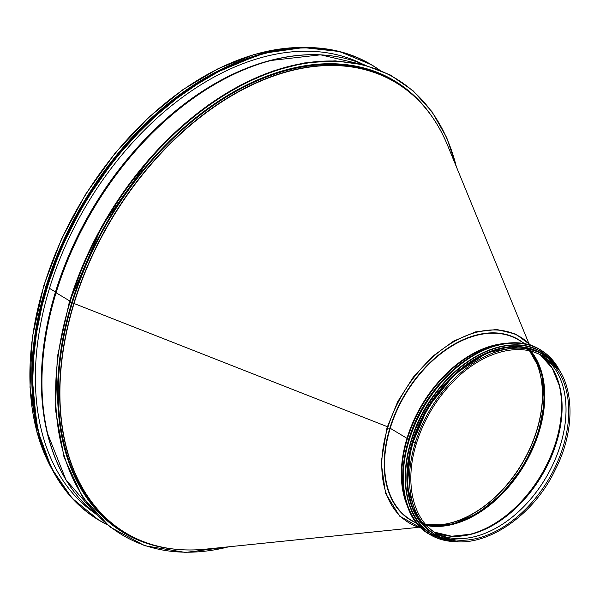<?xml version="1.0" encoding="UTF-8"?>
<svg xmlns="http://www.w3.org/2000/svg" width="600" height="600" viewBox="0 0 600 600"><rect width="100%" height="100%" fill="white"/><g stroke="black" fill="none" stroke-linecap="round" stroke-linejoin="round"><path stroke-width="0.9" d="M74.047 303.495L387.345 426.683L74.047 303.495A262.575 173.37 -59.1 0 1 260.903 80.963A262.575 173.37 -59.1 0 1 447.502 145.163C435.938 117.27 418.59 96.323 395.46 82.32A262.642 173.415 -59.1 0 1 423.623 105.968M159.712 546.623A262.642 173.415 -59.1 0 1 125.573 532.957L124.177 532.125A262.642 173.415 -59.1 0 1 72.42 302.558L73.815 303.382L72.42 302.55A262.642 173.415 -59.1 0 1 394.065 81.48L395.46 82.32A262.642 173.415 -59.1 0 0 73.815 303.382A262.642 173.415 -59.1 0 0 125.573 532.957C148.837 546.743 175.493 552.15 205.545 549.173A262.575 173.37 -59.1 0 1 74.04 303.502M69.412 302.153L71.79 302.498L69.412 302.153A266.062 175.672 -59.1 0 1 341.76 61.463M96.045 514.237A262.642 173.415 -59.1 0 1 56.085 292.77L69.683 300.915L56.085 292.77A262.642 173.415 -59.1 0 1 365.017 65.123M49.477 288.315L55.59 292.08L49.477 288.322M31.807 381.053A262.642 173.415 -59.1 0 1 45.915 286.68L44.032 285.555L45.915 286.68A262.642 173.415 -59.1 0 1 217.282 71.355M174.195 549.112A263.43 173.94 -59.1 0 1 123.705 532.763A263.43 173.94 -59.1 0 1 71.79 302.505L71.79 302.505A263.43 173.94 -59.1 0 1 394.403 80.767A263.43 173.94 -59.1 0 1 432.653 117.555M36.39 327.022A262.38 173.243 -59.1 0 1 46.102 286.688A262.38 173.243 -59.1 0 1 171.817 100.898M93.863 512.49A261.69 172.792 -59.1 0 1 87.24 203.865A261.69 172.792 -59.1 0 1 362.445 64.02M530.655 345.368A108.308 71.512 120.9 0 0 453.457 341.947A108.308 71.512 120.9 0 0 387.615 428.115L389.857 428.16L387.615 428.115A108.308 71.512 120.9 0 0 421.29 527.985M390.217 428.272L406.987 438.315L390.217 428.272A104.887 69.255 120.9 0 0 410.888 519.952L417.472 523.898M497.745 344.873A104.722 69.15 120.9 0 0 407.467 438.533L408.87 439.043L407.467 438.54A104.722 69.15 120.9 0 0 405.315 499.2M416.228 443.22L415.14 443.197L416.228 443.22M543.592 354.915L541.71 353.79A104.887 69.255 120.9 0 0 413.257 442.072L413.265 442.072A104.887 69.255 120.9 0 0 433.935 533.752L435.81 534.885C469.62 557.213 529.808 524.033 555.435 469.44C578.752 423.87 573.533 371.625 543.592 354.915A104.887 69.255 120.9 0 0 415.14 443.197L413.257 442.072L415.14 443.197A104.887 69.255 120.9 0 0 435.81 534.885M459.51 369.923A104.625 69.082 120.9 0 0 409.357 453.668M507.915 347.558A104.625 69.082 120.9 0 0 428.235 408.082A104.625 69.082 120.9 0 0 412.485 506.903M529.597 350.918A104.64 69.09 -59.1 0 1 536.85 363.757A104.64 69.09 -59.1 0 1 521.678 464.048A104.64 69.09 -59.1 0 1 440.423 524.76A104.64 69.09 -59.1 0 1 425.685 524.43A104.573 69.045 -59.1 0 0 521.827 464.138A104.573 69.045 -59.1 0 0 529.62 350.925M530.572 351.157A104.573 69.045 -59.1 0 1 523.268 465A104.573 69.045 -59.1 0 1 426.353 525.173M141.938 541.072A262.957 173.625 -59.1 0 1 71.992 302.43A262.957 173.625 -59.1 0 1 410.34 92.91M52.365 469.875A262.642 173.415 -59.1 0 1 44.032 285.555A262.642 173.415 -59.1 0 1 305.295 47.557M69.922 302.452A266.062 175.672 -59.1 0 1 272.34 71.895A266.062 175.672 -59.1 0 1 456.353 166.74M228.743 546.795A266.062 175.672 -59.1 0 1 69.922 302.46M55.838 292.553A262.478 173.31 -59.1 0 1 271.028 60.338L271.028 60.338A262.478 173.31 -59.1 0 1 334.935 56.363M74.123 491.857A262.478 173.31 -59.1 0 1 47.468 433.635L47.468 433.635A262.478 173.31 -59.1 0 1 55.838 292.56M96.067 514.26L65.977 479.895L47.25 432.728A261.668 172.778 -59.1 0 1 55.59 292.08A261.668 172.778 -59.1 0 1 270.127 60.578L320.55 54.825L365.048 65.13M50.588 445.08A261.585 172.725 -59.1 0 1 55.477 291.975A261.585 172.725 -59.1 0 1 282.593 57.698M355.29 60.735A261.375 172.583 -59.1 0 1 360.832 63.367A261.375 172.583 -59.1 0 0 355.305 60.742M92.528 511.38A261.375 172.583 -59.1 0 1 87.585 507.735A261.375 172.583 -59.1 0 0 92.528 511.38M106.665 524.34A265.267 175.155 -59.1 0 1 85.215 202.65A265.267 175.155 -59.1 0 1 378.938 69.72M98.88 520.162A265.373 175.222 -59.1 0 1 98.692 520.05L106.995 524.61A265.373 175.222 -59.1 0 1 99.067 520.275A265.373 175.222 -59.1 0 1 85.088 202.575A265.373 175.222 -59.1 0 1 371.767 64.935A265.373 175.222 -59.1 0 1 379.335 69.877L371.392 64.71A265.373 175.222 -59.1 0 1 371.58 64.823M98.692 520.05A265.373 175.222 -59.1 0 1 84.713 202.35A265.373 175.222 -59.1 0 1 371.392 64.71L339.435 51.517L303.472 47.58L264.847 53.055L225.09 67.74L185.722 91.058L148.238 122.13L114.09 159.75L84.615 202.44L60.922 248.595L43.92 296.415L34.26 344.093L32.31 389.783L38.145 431.707L51.54 468.285L71.985 498.12L98.692 520.05M34.447 342.825A265.275 175.155 -59.1 0 1 184.83 91.725M33.547 350.295A263.955 174.285 -59.1 0 1 190.988 87.412M32.318 389.918A264.06 174.352 -59.1 0 1 225.337 67.62M36.27 423.225A264.06 174.352 -59.1 0 1 256.567 55.387M32.7 355.59A263.962 174.292 -59.1 0 1 195.255 84.165M51.6 270.502A262.748 173.49 -59.1 0 1 129.157 140.985M436.597 533.572A103.365 68.25 120.9 0 0 548.257 479.963A103.365 68.25 120.9 0 0 542.812 356.22C519.428 341.52 481.995 351.9 453.495 381.3C436.207 399.082 423.847 419.79 416.415 443.43C404.123 482.287 412.702 519.96 436.597 533.572M435.255 532.74A103.365 68.25 120.9 0 0 435.607 532.928L435.255 532.74A103.365 68.25 120.9 0 0 545.543 478.342A103.365 68.25 120.9 0 0 541.447 355.44M435.607 532.928A103.365 68.25 120.9 0 0 545.535 478.335A103.365 68.25 120.9 0 0 541.778 355.65A103.365 68.25 120.9 0 0 541.44 355.433L541.778 355.65M434.272 532.08A103.575 68.385 120.9 0 0 541.575 475.965A103.575 68.385 120.9 0 0 540.398 354.877M447.39 535.852A103.695 68.468 120.9 0 0 471.007 534.18L471.007 534.18A103.695 68.468 120.9 0 0 559.59 386.272L559.59 386.272A103.695 68.468 120.9 0 0 549.915 364.665M470.55 534.293A104.505 69 120.9 0 0 559.477 385.815M463.673 535.665A104.625 69.082 120.9 0 0 540.817 475.507A104.625 69.082 120.9 0 0 557.43 379.103M531.12 351.3L541.995 373.778L544.455 402.435L538.2 434.123L523.898 465.36L503.107 492.72L478.125 513.202L451.688 524.565L426.735 525.592A104.625 69.082 120.9 0 0 524.04 465.465A104.625 69.082 120.9 0 0 531.15 351.308M491.168 504.03A105.15 69.427 120.9 0 0 542.52 418.275M522.705 342.405A105.15 69.427 120.9 0 0 389.857 428.16A105.15 69.427 120.9 0 0 414.923 522.375M525.255 343.928L518.67 339.983A104.887 69.255 120.9 0 0 390.217 428.265M505.088 343.44A104.887 69.255 120.9 0 0 406.987 438.315A104.887 69.255 120.9 0 0 407.52 506.347M448.23 374.572A103.92 68.617 120.9 0 0 408.87 439.043A103.92 68.617 120.9 0 0 408.135 441.525M457.755 366.022A107.52 70.995 120.9 0 0 405.082 453.96M540.51 349.875A107.625 71.062 120.9 0 0 540.322 349.763A107.625 71.062 120.9 0 0 424.065 405.585A107.625 71.062 120.9 0 0 429.728 534.428A107.625 71.062 120.9 0 0 429.915 534.54M559.898 371.138A107.625 71.062 120.9 0 0 540.697 349.987A107.625 71.062 120.9 0 0 424.44 405.81A107.625 71.062 120.9 0 0 430.103 534.653A107.625 71.062 120.9 0 0 457.808 541.59M559.597 370.673A107.52 70.995 120.9 0 0 424.56 405.885A107.52 70.995 120.9 0 0 457.26 541.553M459.548 367.822A106.2 70.125 120.9 0 0 407.52 454.688M541.207 351.832A106.305 70.192 120.9 0 0 541.102 351.765A106.305 70.192 120.9 0 0 426.263 406.905A106.305 70.192 120.9 0 0 431.865 534.173A106.305 70.192 120.9 0 0 431.97 534.232M556.23 365.978A106.305 70.192 120.9 0 0 541.312 351.892A106.305 70.192 120.9 0 0 426.472 407.033A106.305 70.192 120.9 0 0 432.075 534.3A106.305 70.192 120.9 0 0 451.53 540.795M555.69 365.325A106.215 70.133 120.9 0 0 426.592 407.1A106.215 70.133 120.9 0 0 450.697 540.63M541.275 353.4A104.993 69.323 120.9 0 0 427.688 407.752A104.993 69.323 120.9 0 0 433.388 533.55M544.102 355.222A104.993 69.323 120.9 0 0 428.025 407.955A104.993 69.323 120.9 0 0 436.32 535.185M529.582 350.918L536.85 363.757M425.67 524.415L440.423 524.76M528.615 342.855L447.502 145.163M418.11 527.37L205.545 549.173M306.78 47.55L289.2 47.932L254.123 54.517L218.317 68.565L182.917 89.64L149.04 117.067L115.2 153.03L85.695 194.108L61.605 238.77L43.845 285.345L32.31 337.373L30 387.195L37.02 432.502L53.062 471.188M456.817 167.865L446.745 137.715L432 111.75L412.95 90.623L390.067 74.85L363.93 64.845L335.183 60.84L304.545 62.94L272.782 71.085L240.675 85.073L209.01 104.565L178.56 129.09L150.113 158.017L101.962 226.125L69.293 302.19L57.278 357.3L55.485 409.838L64.012 457.162L82.433 496.853L109.815 526.89L144.773 545.745L185.512 552.45L229.958 546.668M258.855 54.705L210.555 74.963L163.575 107.618L120.608 150.803L84.127 202.028L56.19 258.382L38.415 316.62L31.807 373.447L36.75 425.565M37.358 321.84L55.095 260.947L84.045 201.96L122.385 148.59L167.692 104.205M471.007 534.18L451.597 536.235L434.265 532.08M559.59 386.272L552.232 368.19L540.39 354.87M421.755 528.428L399.66 516.165L385.553 493.26L381.157 462.562L386.985 427.845L397.755 401.565L413.197 377.265L432.232 356.647L453.525 341.16L475.582 331.89L496.868 329.498L515.88 334.163L531.27 345.57M559.95 371.22L540.322 349.763C511.875 331.553 464.138 350.01 433.957 390.877C394.47 440.603 392.332 514.47 429.728 534.428L457.905 541.597M556.275 366.038L541.102 351.765C513 333.772 465.847 352.005 436.035 392.377C397.065 441.472 394.89 514.403 431.865 534.173L451.605 540.81M547.515 357.54L520.44 346.553L487.635 352.41L454.815 374.062L427.62 407.737L410.775 447.607L407.197 486.757L417.518 518.423L439.98 537.097"/></g></svg>
